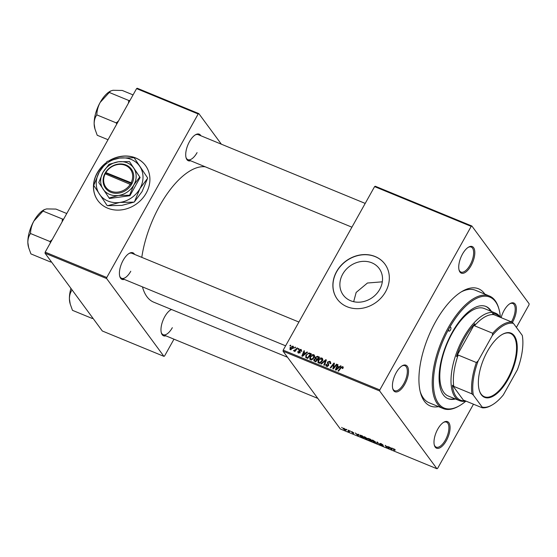 <?xml version="1.0" encoding="UTF-8"?>
<svg xmlns="http://www.w3.org/2000/svg" width="557" height="557" viewBox="0 0 557 557"><rect width="100%" height="100%" fill="white"/><g stroke="black" fill="none" stroke-linecap="round" stroke-linejoin="round"><path stroke-width="0.84" d="M105.461 163.264A29.57 25.587 -36.4 0 0 97.176 172.976A29.57 25.587 -36.4 0 0 97.872 200.597A29.57 25.587 -36.4 0 0 146.185 193.147A29.57 25.587 -36.4 0 0 145.488 165.526A29.57 25.587 -36.4 0 0 109.346 160.576M104.8 164.023A29.57 25.587 -36.4 0 0 97.28 173.109A29.57 25.587 -36.4 0 0 97.921 200.666M353.674 301.699L356.16 292.432L367.446 283.019L382.318 281.821M379.714 289.389A22.343 19.328 143.6 0 1 343.216 295.015A22.343 19.328 143.6 0 1 342.694 274.148A22.343 19.328 143.6 0 1 379.192 268.516A22.343 19.328 143.6 0 1 379.714 289.389M336.602 271.544A29.57 25.587 -36.4 0 0 337.291 299.165A29.57 25.587 -36.4 0 0 385.604 291.715A29.57 25.587 -36.4 0 0 384.915 264.095A29.57 25.587 -36.4 0 0 336.602 271.544M384.964 264.164A29.57 25.587 -36.4 0 0 336.7 271.677A29.57 25.587 -36.4 0 0 337.34 299.234M501.147 317.664A14.364 6.378 -67.6 0 1 504.064 310.486A14.364 6.378 -67.6 0 1 510.163 303.544A14.364 6.378 -67.6 0 1 516.269 307.255A14.364 6.378 -67.6 0 1 512.607 322.085A14.364 6.378 -67.6 0 1 512.391 322.468M511.41 321.89A13.521 6.002 112.4 0 0 511.66 321.459A13.521 6.002 112.4 0 0 512.781 303.495A13.521 6.002 112.4 0 0 509.752 303.795M446.31 440.719A14.364 6.378 -67.6 0 1 434.363 445.252A14.364 6.378 -67.6 0 1 437.767 429.113A14.364 6.378 -67.6 0 1 443.866 422.178A14.364 6.378 -67.6 0 1 449.972 425.889A14.364 6.378 -67.6 0 1 446.31 440.719M434.251 444.778A13.521 6.002 112.4 0 0 436.187 447.132A13.521 6.002 112.4 0 0 445.356 440.086A13.521 6.002 112.4 0 0 446.484 422.129A13.521 6.002 112.4 0 0 443.449 422.429M404.744 384.281A14.364 6.378 -67.6 0 1 392.803 388.814A14.364 6.378 -67.6 0 1 396.201 372.682A14.364 6.378 -67.6 0 1 402.3 365.74A14.364 6.378 -67.6 0 1 408.406 369.458A14.364 6.378 -67.6 0 1 404.744 384.281M392.685 388.347A13.521 6.002 112.4 0 0 394.628 390.694A13.521 6.002 112.4 0 0 403.79 383.655A13.521 6.002 112.4 0 0 404.918 365.691A13.521 6.002 112.4 0 0 401.889 365.998M471.048 265.654A14.364 6.378 -67.6 0 1 459.1 270.187A14.364 6.378 -67.6 0 1 462.505 254.048A14.364 6.378 -67.6 0 1 468.604 247.113A14.364 6.378 -67.6 0 1 474.71 250.824A14.364 6.378 -67.6 0 1 471.048 265.654M458.989 269.713A13.521 6.002 112.4 0 0 460.924 272.067A13.521 6.002 112.4 0 0 470.094 265.021A13.521 6.002 112.4 0 0 471.222 247.064A13.521 6.002 112.4 0 0 468.186 247.364M190.598 160.771A14.364 6.378 -67.6 0 1 186.08 157.777A14.364 6.378 -67.6 0 1 189.477 141.645A14.364 6.378 -67.6 0 1 195.577 134.71A14.364 6.378 -67.6 0 1 200.889 135.769M185.961 157.311A13.521 6.002 112.4 0 0 187.904 159.657A13.521 6.002 112.4 0 0 197.074 152.618M124.295 279.398A14.364 6.378 -67.6 0 1 119.776 276.411A14.364 6.378 -67.6 0 1 123.174 260.279A14.364 6.378 -67.6 0 1 129.273 253.338A14.364 6.378 -67.6 0 1 134.585 254.396M119.658 275.945A13.521 6.002 112.4 0 0 121.6 278.291A13.521 6.002 112.4 0 0 130.77 271.252M165.861 335.836A14.364 6.378 -67.6 0 1 161.342 332.842A14.364 6.378 -67.6 0 1 164.74 316.71A14.364 6.378 -67.6 0 1 170.839 309.769A14.364 6.378 -67.6 0 1 171.438 309.469M161.224 332.376A13.521 6.002 112.4 0 0 163.166 334.722A13.521 6.002 112.4 0 0 172.336 327.683M438.533 406.638A63.373 28.135 -67.6 0 1 420.556 392.97A63.373 28.135 -67.6 0 1 435.56 321.793A63.373 28.135 -67.6 0 1 462.463 291.179A63.373 28.135 -67.6 0 1 484.848 294.131M420.201 391.585A60.838 27.014 112.4 0 0 429.148 402.774L443.149 408.539A60.838 27.014 -67.6 0 1 448.211 327.718A60.838 27.014 -67.6 0 1 489.464 296.032A60.838 27.014 -67.6 0 1 498.8 308.522L499.051 309.413A59.989 26.639 112.4 0 0 449.165 328.345A2.11 0.94 112.4 0 0 448.991 331.15A2.11 0.94 112.4 0 0 450.418 330.05A2.11 0.94 112.4 0 0 450.599 327.244A2.11 0.94 112.4 0 0 449.165 328.345A59.989 26.639 112.4 0 0 433.875 390.269A59.989 26.639 112.4 0 0 459.379 405.781A59.989 26.639 112.4 0 0 465.931 401.089A47.317 21.013 -67.6 0 1 459.497 400.65A47.317 21.013 -67.6 0 1 463.438 337.786A47.317 21.013 -67.6 0 1 495.521 313.138A47.317 21.013 -67.6 0 1 500.388 317.351A59.989 26.639 112.4 0 0 499.051 309.413M205.234 166.794A72.668 32.264 112.4 0 0 159.768 205.637A72.668 32.264 112.4 0 0 141.791 257.362M349.796 430.742L350.45 431.243L349.796 430.742M346.357 429.322L347.011 429.83L346.357 429.322M364.25 436.73L363.839 437.468C363.268 436.702 363.644 436.535 364.953 436.96L367.397 438.686L367.502 439.466L366.318 439.229L363.637 436.834M358.283 434.23L358.833 434.46L358.318 435.915L355.262 432.991L356.417 433.924L358.158 434.634L358.283 434.23M368.107 438.352L367.905 438.714L368.769 438.554L370.732 439.362L371.665 441.409L368.63 439.752L368.873 439.445L367.822 438.429M377.012 441.945L380.173 444.911L377.507 442.383L377.18 443.678L376.629 443.449L377.012 441.945M393.374 448.712L393.186 449.046L393.89 448.872L395.393 450.007L393.722 449.311L394.384 450.759L393.145 448.768M394.147 448.984L393.722 449.311M387.783 446.38L389.218 448.636L385.785 445.809L386.6 447.556L385.152 445.294L388.591 448.12L387.783 446.38M374.596 186.609L375.251 186.233L471.856 226.003L471.201 226.379L374.596 186.609L283.2 350.137L379.811 389.914L379.658 390.972L283.053 351.195L340.348 428.987L436.953 468.764L437.607 468.388L473.478 404.201M379.658 390.972L436.953 468.764M391.822 448.044L392.372 448.267L391.856 449.722L388.807 446.798L391.696 448.448L391.822 448.044M383.313 445.781L382.408 445.851L380.431 444.521L382.812 445.586L379.944 443.623L380.967 443.553L383.077 444.98L380.438 443.804L383.397 446.032M380.549 443.393L380.438 443.804M382.22 445.579L382.917 445.405M372.396 440.086L371.985 440.817C371.415 440.058 371.791 439.891 373.099 440.315L375.543 442.035L375.648 442.815L374.464 442.578L371.784 440.19M353.723 433.242L353.02 433.297L351.161 431.633L353.639 432.712L351.655 431.821L353.786 433.43M352.198 431.71L351.655 431.821M352.88 433.088L353.34 432.893M361.138 435.407L362.586 436.006L363.519 438.053L359.871 435.873L359.662 435.205L361.138 435.407M345.765 429.538C346.259 430.164 345.994 430.31 344.964 429.983L343.244 428.765L344.038 428.347L345.953 430.088M343.565 428.194L343.244 428.765L343.063 428.256M348.32 430.129L349.518 431.835L347.93 431.16L348.571 430.721L348.32 430.129M348.229 431.132L348.793 430.324M341.65 427.386L342.304 427.894L341.65 427.386M471.856 226.003L529.15 303.795L529.004 304.853L516.395 327.412M298.517 348.501L299.025 348.717L298.524 349.385L298.002 349.169L298.517 348.501L298.851 348.954M295.085 347.088L295.593 347.296L295.085 347.972L294.562 347.756L295.085 347.088L295.412 347.54M313.737 354.691L314.35 355.157L314.204 357.552L312.296 359.502L310.416 359.655L309.803 359.195L309.971 356.724C310.855 355.129 312.108 354.447 313.737 354.691L314.614 355.881M307.004 351.996L307.561 352.226L302.479 356.306L301.852 356.055L303.99 350.757L304.498 350.966L303.899 352.407L305.64 353.117L307.004 351.996L307.318 352.421M313.939 360.922L313.897 359.509L315.255 358.562L315.213 357.295L317.497 356.313L319.46 357.128L315.826 361.806L313.828 360.797M315.666 359.119L315.185 358.471M325.734 359.711L326.388 359.975L324.334 365.308L323.819 365.093L325.58 360.525L321.34 364.076L320.79 363.846L325.734 359.711L326.228 360.379M343.286 367.432L342.673 366.603L342.757 368.56L342.214 368.414L342.311 367.174L341.114 367.843L338.545 371.157L338.029 370.948L340.689 367.516L342.673 366.603L343.133 366.938M342.84 368.456L342.311 367.174M336.505 364.146L337.02 364.355L333.378 369.033L332.842 368.811L333.824 363.972L330.761 367.954L330.238 367.738L333.873 363.06L334.416 363.282L333.448 368.114L336.505 364.146L336.839 364.591M471.201 226.379L379.811 389.914M340.55 365.81L341.1 366.033L336.017 370.12L335.391 369.862L337.528 364.563L338.043 364.772L337.438 366.214L339.178 366.931L340.55 365.81L340.856 366.228M329.751 361.284L330.475 361.799L330.315 363.603L329.772 363.456L330.057 362.663L329.389 361.855L327.927 362.287L328.623 365.517L326.506 366.283L325.88 365.824L325.956 364.132L326.493 364.285L326.855 365.705L328.094 365.336L327.391 362.127L329.751 361.284L330.684 362.551M330.489 363.255L329.389 361.855M328.338 363.686L328.658 364.181M327.432 366.75L326.43 365.385L327.377 366.415M321.883 358.047L322.496 358.513L322.35 360.908L320.442 362.851L318.562 363.011L317.95 362.551L318.117 360.08C319.001 358.478 320.254 357.803 321.883 358.047L322.761 359.23M298.364 353.013L297.828 351.425L298.371 351.571L298.643 352.567L299.575 351.968L298.984 349.914L300.773 349.35L301.344 349.761L301.26 351.161L300.717 351.014L300.495 349.803L299.513 350.081L300.014 352.414L298.364 353.013L297.814 352.609M301.817 351.397L300.495 349.803M298.914 353.117L298.343 352.344L299.039 353.103M299.965 352.497L299.339 351.467M305.87 357.622L305.897 355.192L309.01 352.971L311.314 353.772L307.68 358.45L305.682 357.434M293.504 346.997L292.822 346.078L293.226 348.034L290.308 349.699L289.974 347.679L292.822 346.078L293.295 346.433M290.308 349.699L289.863 349.357M297.048 347.895L297.563 348.111L294.918 351.516L294.402 351.3L294.952 350.597L293.4 350.806L295.969 349.253L297.048 347.895L297.375 348.348M293.922 350.318L294.409 350.952M290.371 345.152L290.879 345.361L290.378 346.036L289.856 345.82L290.371 345.152L290.705 345.598M136.576 88.612L137.224 88.236L198.835 113.6L198.181 113.976L136.576 88.612L45.18 252.147L106.784 277.504L106.638 278.563L45.033 253.205L102.328 330.997L163.932 356.355L164.58 355.979L173.972 339.178M106.638 278.563L163.932 356.355M198.835 113.6L221.366 144.193M198.181 113.976L106.784 277.504M142.467 286.883A72.668 32.264 112.4 0 0 153.718 302.173L287.516 357.26M45.033 253.205L45.18 252.147M365.204 203.416L198.195 134.655A13.521 6.002 112.4 0 0 195.166 134.961M171.709 309.581A13.521 6.002 112.4 0 0 170.428 310.026M298.9 322.043L131.898 253.289A13.521 6.002 112.4 0 0 128.862 253.588M283.053 351.195L283.2 350.137M489.464 296.032L475.462 290.267A60.838 27.014 112.4 0 0 461.238 291.91M145.544 165.589A29.57 25.587 -36.4 0 0 110.216 160.27M334.2 364.48L333.824 363.972M334.339 363.693L333.873 363.06M333.761 368.539L333.448 368.114M337.911 365.086L337.528 364.563M338.203 367.251L337.438 366.214M339.478 367.335L339.178 366.931M337.062 368.609L338.572 367.397L337.18 366.826L336.08 369.472L337.062 368.609L337.368 369.026M338.879 367.815L338.572 367.397M336.358 369.841L336.08 369.472M341.023 367.968L340.689 367.516M326.667 366.339L326.778 365.858M326.291 364.786L325.887 364.236M326.325 364.633L325.956 364.132M328.435 365.796L328.094 365.336M328.644 365.476L328.157 364.807M328.672 365.42L328.393 363.491M327.808 362.691L327.391 362.127M330.099 362.496L330.677 362.614M325.97 361.054L325.58 360.525M318.66 363.046L318.722 362.433M318.479 360.574L318.117 360.08M322.19 359.279L322.768 359.362M320.254 362.301L321.855 360.671L321.521 358.617L318.597 360.344L318.903 362.433L320.254 362.301L320.595 362.767M322.211 361.152L321.855 360.671M319.433 363.15L318.486 362.106L319.488 363.47M322.942 360.302L321.521 358.617M318.256 357.35L317.497 356.313M314.294 360.052L313.897 359.509M316.063 361.493L315.735 361.047L316.863 359.585L316.118 358.854M315.596 357.817L315.213 357.295M317.198 360.038L316.863 359.585M315.624 361.723L314.858 360.685L315.735 361.047M316.035 359.244L315.088 359.112L314.42 359.697L315.387 361.765M317.288 359.042L318.513 357.462L317.044 356.884L315.715 357.524L316.209 358.597L317.622 359.488M318.848 357.907L318.513 357.462M317.212 359.961L316.209 358.597L316.661 359.592M298.239 351.996L297.828 351.425M299.784 352.727L299.457 352.282M300.341 352.832L298.865 350.687M299.875 352.052L299.986 351.279M299.506 350.632L298.984 349.914M301.532 350.374L300.773 349.35M304.373 351.279L303.99 350.757M304.665 353.437L303.899 352.407M305.939 353.528L305.64 353.117M303.523 354.802L305.034 353.591L303.642 353.02L302.542 355.658L303.523 354.802L303.83 355.22M305.34 354.008L305.034 353.591M302.82 356.034L302.542 355.658M310.792 354.44L309.859 353.173M306.447 357.942L306.531 357.427M306.259 355.679L305.897 355.192M309.615 353.799L309.01 352.971M310.012 354.336L310.869 354.537M307.589 357.691L310.367 354.106L309.713 353.834C308.293 353.41 307.185 353.939 306.392 355.429L306.253 357.037L307.917 358.137M310.702 354.558L310.367 354.106M310.514 359.697L310.576 359.077M310.333 357.218L309.971 356.724M314.044 355.923L314.621 356.014M312.108 358.945L313.709 357.322L313.375 355.262L310.451 356.988L310.757 359.077L312.108 358.945L312.449 359.411M314.064 357.796L313.709 357.322M311.286 359.794L310.34 358.757L311.342 360.121M314.796 356.946L313.375 355.262M290.343 348.181L289.974 347.679M290.9 349.81L290.357 349.072L292.683 347.881L292.564 346.538L290.482 347.895L290.998 349.81M293.031 348.348L292.683 347.881M293.817 348.083L292.564 346.538M295.28 351.042L294.952 350.597M388.925 447.981L388.682 448.413M386.314 446.923L386.078 447.341M388.807 447.731L388.591 448.12M392.1 448.155L391.425 449.36L391.696 448.448M390.325 447.877L391.425 449.36M391.627 448.608L390.234 448.037M394.098 450.133L393.869 450.55M377.388 442.098L376.629 443.449M375.112 442.467L375.028 441.819L373.267 440.573L372.515 441.053L374.269 442.307L375.112 442.467L375.146 441.604M372.549 440.121L372.515 441.053M371.039 440.956L370.746 440.315L369.166 439.731L371.039 440.956L371.268 440.538M370.976 439.905L370.746 440.315M369.284 439.515L369.131 439.953M370.642 440.079L370.328 439.389L368.421 438.93L370.642 440.079L370.871 439.661M368.971 438.631L368.421 438.93M358.367 434.265L358.158 434.634M357.928 435.233L358.088 434.801L356.696 434.23L357.886 435.553L358.45 434.3M358.381 434.272L358.088 434.801M358.555 434.349L357.886 435.553M360.288 435.114L359.871 435.873M362.892 437.6L362.182 436.034L361.528 435.762C360.219 435.268 359.843 435.379 360.393 436.096L362.892 437.6L363.122 437.189M360.407 435.149L360.393 436.096M366.966 439.118L366.882 438.463L365.12 437.224L364.369 437.705L366.123 438.951L366.966 439.118L367 438.248M364.403 436.772L364.369 437.705M344.825 429.774L345.27 429.356L344.198 428.563L343.753 428.981L344.825 429.774L345.389 429.148M344.261 428.444L343.753 428.981M349.232 431.209L348.995 431.619M349.093 430.909L348.863 431.313M487.479 351.23A34.729 15.422 -67.6 0 1 502.226 334.451A34.729 15.422 -67.6 0 1 516.987 343.432A34.729 15.422 -67.6 0 1 508.137 379.275A34.729 15.422 -67.6 0 1 479.257 390.234A34.729 15.422 -67.6 0 1 487.479 351.23M479.187 389.963A34.221 15.192 112.4 0 0 484.36 396.723A34.221 15.192 112.4 0 0 507.566 378.899A34.221 15.192 112.4 0 0 510.414 333.434A34.221 15.192 112.4 0 0 501.982 334.597M499.747 317.086A46.475 20.637 112.4 0 0 492.492 313.5L493.822 314.649A45.625 20.261 112.4 0 0 474.515 325.782L474.829 323.687A46.475 20.637 112.4 0 0 464.385 338.419A46.475 20.637 112.4 0 0 456.455 356.557L458.167 355.039A45.625 20.261 112.4 0 0 453.739 386.377L452.409 385.228A46.475 20.637 112.4 0 0 463.925 400.866L463.988 400.295L482.195 407.787L482.181 407.111A44.783 19.885 112.4 0 0 492.116 404.974A44.783 19.885 112.4 0 0 503.326 394.92L517.418 369.702A44.783 19.885 112.4 0 0 522.271 335.391L513.436 323.394A44.783 19.885 112.4 0 0 492.291 335.586L478.198 360.804A44.783 19.885 112.4 0 0 473.346 395.115L482.181 407.111M474.829 323.687L456.455 356.557M452.409 385.228L463.925 400.866M458.167 355.039L476.367 362.537L478.198 360.804M492.291 335.586L492.722 333.274A45.625 20.261 -67.6 0 1 512.029 322.141L513.436 323.394M474.515 325.782L492.722 333.274M473.346 395.115L471.939 393.869A45.625 20.261 -67.6 0 1 476.367 362.537M453.739 386.377L471.939 393.869M493.822 314.649L512.029 322.141M492.116 404.974L491.309 405.433A45.625 20.261 -67.6 0 1 482.195 407.787M491.462 311.474A49.852 22.134 112.4 0 0 485.983 306.475A49.852 22.134 112.4 0 0 452.18 332.438A49.852 22.134 112.4 0 0 448.03 398.666A49.852 22.134 112.4 0 0 455.438 398.979M447.682 398.52A49.852 22.134 112.4 0 0 454.735 398.687M459.497 400.65L448.294 396.034A47.317 21.013 -67.6 0 1 452.235 333.177A47.317 21.013 -67.6 0 1 484.318 308.529L495.521 313.138M459.379 405.781L458.571 406.241A60.838 27.014 -67.6 0 1 443.149 408.539M490.766 311.182A49.852 22.134 112.4 0 0 485.634 306.336M110.599 91.007L109.847 91.432A22.858 10.151 -67.6 0 0 100.142 102.474A22.858 10.151 112.4 0 0 95.63 113.419A22.858 10.151 112.4 0 0 94.154 123.898C94.161 120.444 95.01 117.506 96.688 115.076L96.834 114.568C96.988 110.432 98.088 106.401 100.142 102.474L110.599 91.007L112.932 90.29L122.268 90.457L133.06 94.899M129.892 100.566L128.806 100.497L128.416 103.205M128.806 100.497L109.207 92.427M118.502 120.946L116.288 122.902L96.681 114.833M116.288 122.902L116.726 124.127M108.016 139.71L97.217 135.267L94.982 129.05L94.154 123.898A22.858 10.151 112.4 0 0 94.732 128.152L94.982 129.05M116.434 122.637A26.242 11.648 112.4 0 0 116.288 123.146M92.434 317.574L92.086 318.402L72.48 310.333L70.245 304.115L69.416 298.963C69.423 295.509 70.273 292.571 71.95 290.141L71.944 289.898M92.086 318.402L93.096 318.465M70.927 288.366A22.858 10.151 112.4 0 0 69.416 298.963A22.858 10.151 112.4 0 0 69.994 303.217L70.245 304.115M63.595 219.193L62.663 219.103A26.242 11.648 112.4 0 0 62.509 219.249A26.242 11.648 112.4 0 0 62.356 219.395L62.119 221.839M50.875 261.136L50.52 261.971L51.529 262.027M50.52 261.971L30.92 253.901L28.679 247.684L27.85 242.532C27.864 239.05 28.713 236.112 30.391 233.71L30.531 233.195C30.684 229.059 31.791 225.035 33.845 221.108L44.295 209.634L46.635 208.917L55.965 209.084L66.763 213.533M62.663 219.103L42.903 211.061M52.205 239.58L49.984 241.536L30.384 233.467M49.984 241.536L50.422 242.761M44.295 209.634L43.55 210.066A22.858 10.151 112.4 0 0 33.845 221.108A22.858 10.151 112.4 0 0 27.85 242.532A22.858 10.151 -67.6 0 0 28.428 246.786L28.679 247.684M50.13 241.265A26.242 11.648 112.4 0 0 49.991 241.78M105.182 173.819L131.292 184.813L132.113 183.385A16.056 13.89 -36.4 0 0 126.028 164.997A16.056 13.89 -36.4 0 0 105.531 172.44L104.709 173.868L105.182 173.819A15.206 13.159 -36.4 0 0 110.947 191.197A15.206 13.159 -36.4 0 0 130.345 184.179M104.73 173.875A16.056 13.89 -36.4 0 0 110.794 192.256A16.056 13.89 -36.4 0 0 131.292 184.813M139.758 177.015L129.454 161.565L140.113 177.495L139.758 177.015L133.812 184.966A18.59 16.083 -36.4 0 0 133.75 168.13A18.59 16.083 -36.4 0 0 118.349 161.788L108.956 164.336L103.01 172.287L98.777 182.557L109.437 198.48L129.927 195.716L140.113 177.495M129.454 161.565L118.349 161.788A18.59 16.083 -36.4 0 0 103.01 172.287A18.59 16.083 -36.4 0 0 103.073 189.122A18.59 16.083 -36.4 0 0 118.474 195.458L129.579 195.235L129.927 195.716M109.088 198.007L118.474 195.458A18.59 16.083 -36.4 0 0 133.812 184.966L129.579 195.235M119.706 202.456A24.501 21.201 -36.4 0 0 139.918 188.621A24.501 21.201 -36.4 0 0 139.835 166.432A24.501 21.201 -36.4 0 0 119.539 158.07A24.501 21.201 -36.4 0 0 99.32 171.904A24.501 21.201 -36.4 0 0 99.404 194.094A24.501 21.201 -36.4 0 0 119.706 202.456L133.986 202.135L121.865 205.387L107.578 205.707L119.706 202.456M134.279 157.937L147.563 177.85L134.279 157.937A28.135 24.341 -36.4 0 0 133.819 157.756L119.539 158.07L107.41 161.321A28.135 24.341 -36.4 0 0 106.958 161.634L99.32 171.904L93.841 185.112A28.135 24.341 -36.4 0 0 93.841 185.606L107.125 205.519A28.135 24.341 -36.4 0 0 107.578 205.707M147.563 178.351L142.084 191.552L134.439 201.829L139.918 188.621L147.563 178.351A28.135 24.341 -36.4 0 0 147.563 177.85M133.986 202.135A28.135 24.341 -36.4 0 0 134.439 201.829M131.898 183.768L106.018 173.116L105.51 172.433L131.146 182.745A15.206 13.159 -36.4 0 0 125.381 165.373A15.206 13.159 -36.4 0 0 105.983 172.385M132.113 183.385L131.146 182.745M106.018 173.116L105.538 173.972M333.671 367.244L333.232 366.645M333.984 365.677L333.532 365.065M334.611 367.453L334.27 366.993M328.574 365.288L327.572 363.923M325.427 362.468L325.016 361.911M300.021 352.4L300.362 352.86M307.61 358.423L306.844 357.385M296.317 349.719L295.969 349.253M388.57 447.194L388.333 447.619M391.989 448.113L391.474 449.039M342.534 367.335L343.084 368.08M329.911 362.238L330.914 363.603M293.978 350.43L294.375 350.966M375.237 442.383L375.481 441.952M367.091 439.034L367.335 438.596M345.424 429.823L345.653 429.412M348.647 431.132L348.954 430.596M351.92 227.186L187.904 159.657M317.81 398.394L163.166 334.722M121.6 278.291L285.616 345.813"/></g></svg>

